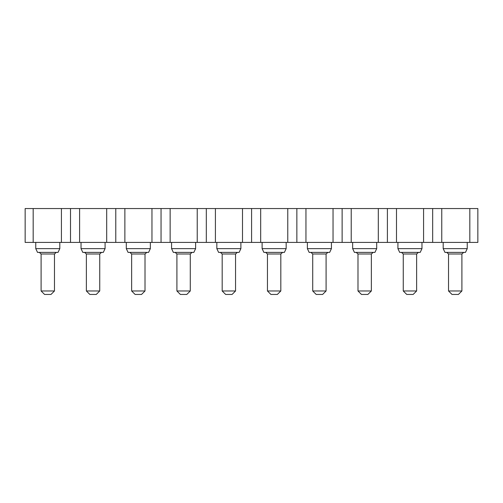 <?xml version="1.0" encoding="UTF-8"?>
<svg xmlns="http://www.w3.org/2000/svg" width="503" height="503" viewBox="0 0 503 503"><rect width="100%" height="100%" fill="white"/><g stroke="black" fill="none" stroke-linecap="round" stroke-linejoin="round"><path stroke-width="0.75" d="M25.15 242.408L25.15 208.55L33.173 208.55L33.173 242.408L25.15 242.408M469.827 208.55L469.827 242.408L477.85 242.408L477.85 208.55L251.588 208.55L251.588 242.408L33.173 242.408M251.588 208.55L242.503 208.55L242.503 242.408M242.503 208.55L215.41 208.55L215.41 242.408M215.41 208.55L206.318 208.55L206.318 242.408M206.318 208.55L197.233 208.55L197.233 242.408M197.233 208.55L170.14 208.55L170.14 242.408M170.14 208.55L161.048 208.55L161.048 242.408M161.048 208.55L151.963 208.55L151.963 242.408M151.963 208.55L124.87 208.55L124.87 242.408M124.87 208.55L115.778 208.55L115.778 242.408M115.778 208.55L106.693 208.55L106.693 242.408M106.693 208.55L79.6 208.55L79.6 242.408M79.6 208.55L70.508 208.55L70.508 242.408M70.508 208.55L61.423 208.55L61.423 242.408M61.423 208.55L33.173 208.55M469.827 242.408L251.588 242.408M260.68 208.55L260.68 242.408M287.773 208.55L287.773 242.408M296.858 208.55L296.858 242.408M305.95 208.55L305.95 242.408M333.043 208.55L333.043 242.408M342.128 208.55L342.128 242.408M351.22 208.55L351.22 242.408M378.313 208.55L378.313 242.408M387.398 208.55L387.398 242.408M396.49 208.55L396.49 242.408M423.583 208.55L423.583 242.408M432.668 208.55L432.668 242.408M441.76 208.55L441.76 242.408M467.243 242.408L467.243 248.645L443.187 248.645L443.187 242.408M421.973 242.408L421.973 248.645L397.917 248.645L397.917 242.408M376.703 242.408L376.703 248.645L352.647 248.645L352.647 242.408M331.433 242.408L331.433 248.645L307.377 248.645L307.377 242.408M286.163 242.408L286.163 248.645L262.107 248.645L262.107 242.408M240.893 242.408L240.893 248.645L216.837 248.645L216.837 242.408M195.623 242.408L195.623 248.645L171.567 248.645L171.567 242.408M150.353 242.408L150.353 248.645L126.297 248.645L126.297 242.408M105.083 242.408L105.083 248.645L81.027 248.645L81.027 242.408M59.813 242.408L59.813 248.645L35.757 248.645L35.757 242.408M444.966 252.393L443.187 248.645L444.966 252.393L465.464 252.393L467.243 248.645M399.696 252.393L397.917 248.645L399.696 252.393L420.194 252.393L421.973 248.645M354.426 252.393L352.647 248.645L354.426 252.393L374.924 252.393L376.703 248.645M329.654 252.393L331.433 248.645L329.654 252.393L309.156 252.393L307.377 248.645M286.163 248.645L284.384 252.393L263.886 252.393L262.107 248.645M218.616 252.393L216.837 248.645L218.616 252.393L239.114 252.393L240.893 248.645M195.623 248.645L193.844 252.393L173.346 252.393L171.567 248.645M128.076 252.393L126.297 248.645L128.076 252.393L148.574 252.393L150.353 248.645L148.574 252.393M82.806 252.393L81.027 248.645L82.806 252.393L103.304 252.393L105.083 248.645M37.536 252.393L35.757 248.645L37.536 252.393L58.034 252.393L59.813 248.645M446.752 252.393L448.531 253.996L461.899 253.996L463.678 252.393L461.899 253.996L461.899 290.979L448.531 290.979L452.008 294.45L458.422 294.45L461.899 290.979L458.422 294.45M401.482 252.393L403.261 253.996L416.629 253.996L418.408 252.393L416.629 253.996L416.629 290.979L403.261 290.979L406.738 294.45L413.152 294.45L416.629 290.979L413.152 294.45M356.212 252.393L357.991 253.996L371.359 253.996L373.138 252.393L371.359 253.996L371.359 290.979L357.991 290.979L361.468 294.45L367.882 294.45L371.359 290.979M310.942 252.393L312.721 253.996L326.089 253.996L327.868 252.393L326.089 253.996L326.089 290.979L312.721 290.979L316.198 294.45L322.612 294.45L326.089 290.979L322.612 294.45M265.672 252.393L267.451 253.996L280.819 253.996L282.598 252.393L280.819 253.996L280.819 290.979L267.451 290.979L270.928 294.45L277.342 294.45L280.819 290.979L277.342 294.45M220.402 252.393L222.181 253.996L235.549 253.996L237.328 252.393L235.549 253.996L235.549 290.979L222.181 290.979L225.658 294.45L232.072 294.45L235.549 290.979L232.072 294.45M175.132 252.393L176.911 253.996L190.279 253.996L192.058 252.393L190.279 253.996L190.279 290.979L176.911 290.979L180.388 294.45L186.802 294.45L190.279 290.979M129.862 252.393L131.641 253.996L145.009 253.996L146.788 252.393L145.009 253.996L145.009 290.979L131.641 290.979L135.118 294.45L141.532 294.45L145.009 290.979L141.532 294.45M84.592 252.393L86.371 253.996L99.739 253.996L101.518 252.393L99.739 253.996L99.739 290.979L86.371 290.979L89.848 294.45L96.262 294.45L99.739 290.979L96.262 294.45M39.322 252.393L41.101 253.996L54.469 253.996L56.248 252.393L54.469 253.996L54.469 290.979L41.101 290.979L44.578 294.45L50.992 294.45L54.469 290.979L50.992 294.45M448.531 253.996L448.531 290.979M403.261 253.996L403.261 290.979L406.738 294.45M357.991 253.996L357.991 290.979M312.721 253.996L312.721 290.979M267.451 253.996L267.451 290.979L270.928 294.45M222.181 253.996L222.181 290.979M176.911 253.996L176.911 290.979L180.388 294.45M131.641 253.996L131.641 290.979M86.371 253.996L86.371 290.979M41.101 253.996L41.101 290.979"/></g></svg>
